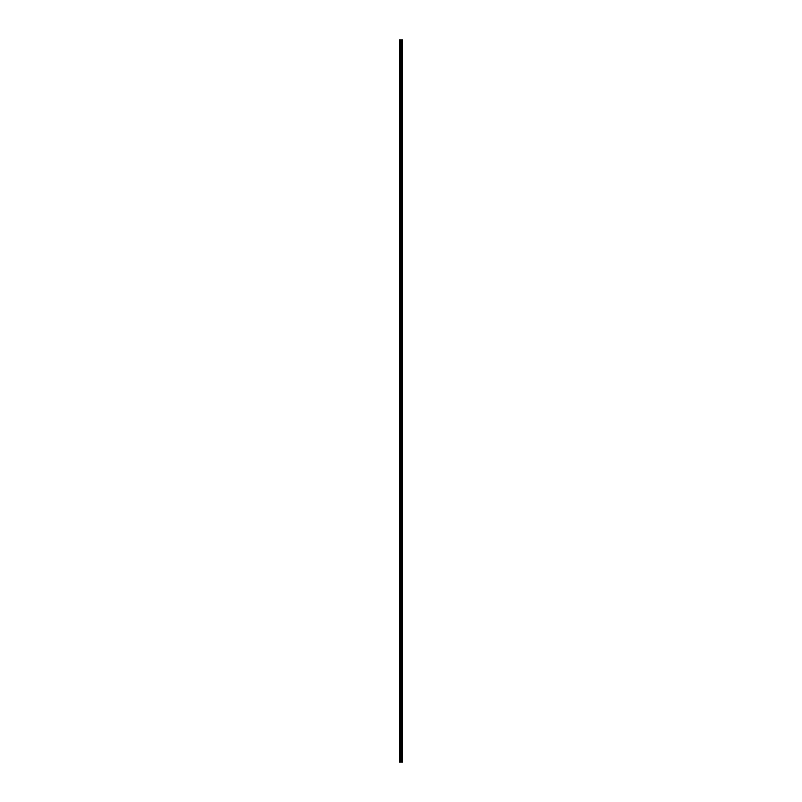 <?xml version="1.0" encoding="UTF-8"?>
<svg xmlns="http://www.w3.org/2000/svg" width="802" height="802" viewBox="0 0 802 802"><rect width="100%" height="100%" fill="white"/><g stroke="black" fill="none" stroke-linecap="round" stroke-linejoin="round"><path stroke-width="1.2" d="M400.569 761.9L402.644 761.9L402.644 40.1L399.356 40.1L399.356 761.9L400.569 761.9L400.569 40.1M402.644 40.1L402.644 761.9M399.536 761.9L399.536 40.1M402.594 761.9L402.594 40.1M402.303 761.9L402.303 40.1M402.233 761.9L402.233 40.1M401.802 761.9L401.802 40.1M401.722 761.9L401.722 40.1M401.431 761.9L401.431 40.1M401.391 761.9L401.391 40.1M401.251 761.9L401.251 40.1M401.19 761.9L401.19 40.1M400.629 761.9L400.629 40.1M400.108 761.9L400.108 40.1M400.008 761.9L400.008 40.1"/></g></svg>
